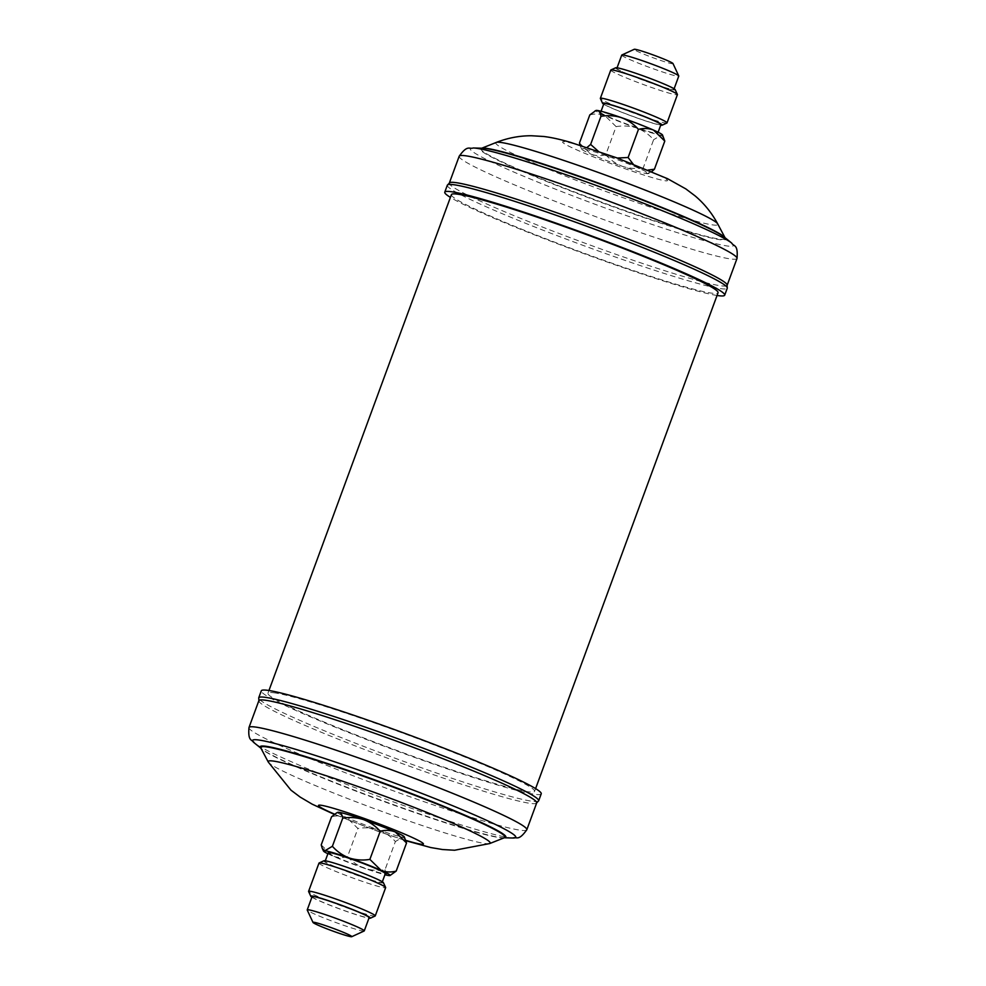 <?xml version="1.0" encoding="UTF-8"?>
<svg xmlns="http://www.w3.org/2000/svg" width="986" height="986" viewBox="0 0 986 986"><rect width="100%" height="100%" fill="white"/><g stroke="black" fill="none" stroke-linecap="round" stroke-linejoin="round"><path stroke-width="0.74" stroke-dasharray="4.93 3.7" d="M660.916 124.618A30.381 1.96 20.2 0 1 638.879 118.542A30.381 1.96 20.2 0 1 603.876 103.629M622.696 118.443A30.381 1.96 20.2 0 1 657.699 133.344A30.381 1.96 20.2 0 1 635.674 127.268A30.381 1.96 20.2 0 1 600.671 112.367A30.381 1.96 20.2 0 1 622.696 118.443M603.666 104.196A31.786 2.046 -159.8 0 0 639.174 118.739A31.786 2.046 -159.8 0 0 660.706 125.185M666.893 123.016A35.508 2.292 20.2 0 1 641.257 115.793A35.508 2.292 20.2 0 1 600.375 98.538M610.753 70.092A35.508 2.292 -159.8 0 0 651.672 87.507A35.508 2.292 -159.8 0 0 677.419 94.619M675.188 89.689A31.786 2.046 20.2 0 1 652.153 83.477A31.786 2.046 20.2 0 1 615.646 67.787M638.891 74.455A30.381 1.96 20.2 0 1 673.894 89.356A30.381 1.96 20.2 0 1 651.857 83.268A30.381 1.96 20.2 0 1 616.854 68.367A30.381 1.96 20.2 0 1 638.891 74.455M621.735 55.093A30.381 1.96 -159.8 0 0 656.738 69.994A30.381 1.96 -159.8 0 0 678.775 76.082M673.007 63.56A20.694 1.331 20.2 0 1 658.007 59.517A20.694 1.331 20.2 0 1 634.245 49.3M717.044 295.48A149.145 9.626 20.2 0 1 544.124 238.612A149.145 9.626 20.2 0 1 450.405 197.373M449.826 182.607A148.023 9.552 -159.8 0 0 449.308 183.088A148.023 9.552 -159.8 0 0 547.92 229.183A148.023 9.552 -159.8 0 0 727.138 285.311A148.023 9.552 -159.8 0 0 727.052 284.609M273.64 692.751A142.058 9.17 20.2 0 1 422.378 740.4A142.058 9.17 20.2 0 1 534.585 791.364A142.058 9.17 20.2 0 1 528.89 791.881A142.058 9.17 20.2 0 1 380.152 744.22A142.058 9.17 20.2 0 1 267.945 693.269A142.058 9.17 20.2 0 1 273.64 692.751M451.415 194.624A142.058 9.17 -159.8 0 0 563.622 245.588A142.058 9.17 -159.8 0 0 712.36 293.236A142.058 9.17 -159.8 0 0 718.054 292.731M541.24 793.816A149.145 9.626 20.2 0 1 415.081 757.581A149.145 9.626 20.2 0 1 261.302 690.816M536.692 802.9A148.023 9.552 20.2 0 1 536.174 803.38A148.023 9.552 20.2 0 1 411.495 766.935A148.023 9.552 20.2 0 1 258.948 701.379A148.023 9.552 20.2 0 1 258.862 700.676M383.418 882.692A31.786 2.046 20.2 0 1 382.161 882.951A31.786 2.046 20.2 0 1 347.922 871.932A31.786 2.046 20.2 0 1 323.876 860.79M318.983 863.095A35.508 2.292 -159.8 0 0 347.035 875.839A35.508 2.292 -159.8 0 0 384.22 887.745A35.508 2.292 -159.8 0 0 385.649 887.622M375.124 916.019A35.508 2.292 20.2 0 1 373.817 916.031A35.508 2.292 20.2 0 1 337.705 904.519A35.508 2.292 20.2 0 1 308.606 891.541M364.154 930.994A30.381 1.96 20.2 0 1 363.045 931.006A30.381 1.96 20.2 0 1 332.146 921.158A30.381 1.96 20.2 0 1 307.238 910.053M312.106 896.644A30.381 1.96 -159.8 0 0 336.115 907.539A30.381 1.96 -159.8 0 0 367.926 917.732A30.381 1.96 -159.8 0 0 369.146 917.621M380.904 882.47A30.381 1.96 -159.8 0 0 382.124 882.359A30.381 1.96 -159.8 0 0 358.115 871.451A30.381 1.96 -159.8 0 0 326.304 861.259A30.381 1.96 -159.8 0 0 325.084 861.37A30.381 1.96 -159.8 0 0 349.081 872.277A30.381 1.96 -159.8 0 0 380.904 882.47M328.301 852.643A30.381 1.96 -159.8 0 0 352.298 863.539A30.381 1.96 -159.8 0 0 384.121 873.732A30.381 1.96 -159.8 0 0 385.329 873.621M321.214 844.903L332.492 855.897C337.187 857.758 342.204 857.993 347.54 856.6L357.893 828.474L346.616 817.48C341.92 815.632 336.904 815.397 331.567 816.778M347.54 856.6C352.199 861.85 357.807 865.745 364.389 868.284C371.056 870.391 377.934 870.86 385.033 869.689L395.374 841.563C390.727 836.313 385.107 832.418 378.525 829.879C371.87 827.772 364.993 827.303 357.893 828.474M405.505 839.493L402.855 837.114L395.374 841.563M385.033 869.689C385.6 873.128 386.82 875.075 388.718 875.531L390.998 875.063M327.882 853.753A35.508 2.292 -159.8 0 0 332.492 855.897A35.508 2.292 -159.8 0 0 364.389 868.284A35.508 2.292 -159.8 0 0 384.922 874.742M311.896 897.198A31.786 2.046 -159.8 0 0 339.923 909.055A31.786 2.046 -159.8 0 0 368.937 918.188M337.742 812.353A35.508 2.292 -159.8 0 0 346.616 817.48A35.508 2.292 -159.8 0 0 378.525 829.879A35.508 2.292 -159.8 0 0 402.855 837.114A35.508 2.292 -159.8 0 0 404.26 836.818M662.493 134.959A35.508 2.292 20.2 0 1 661.088 135.255A35.508 2.292 20.2 0 1 636.759 128.007C630.054 125.9 623.177 125.444 616.127 126.615L605.774 154.728C610.47 160.003 616.09 163.898 622.634 166.424A35.508 2.292 20.2 0 1 590.725 154.026A35.508 2.292 20.2 0 1 581.74 149.169A35.508 2.292 20.2 0 1 583.145 148.874A35.508 2.292 20.2 0 1 607.475 156.121A35.508 2.292 20.2 0 1 639.384 168.507A35.508 2.292 20.2 0 1 648.258 173.647A35.508 2.292 20.2 0 1 646.964 173.659L651.746 171.601M643.266 167.817C636.216 168.988 629.339 168.52 622.634 166.424A35.508 2.292 -159.8 0 0 646.964 173.659L643.266 167.817L653.619 139.704C648.924 134.429 643.303 130.522 636.759 128.007A35.508 2.292 20.2 0 1 604.862 115.621A35.508 2.292 20.2 0 1 595.975 110.481M616.127 126.615L604.862 115.621C600.166 113.76 595.15 113.526 589.801 114.918M663.738 137.633L661.088 135.255L653.619 139.704M587.04 147.481L583.145 148.874L580.014 145.225M579.46 143.032L590.725 154.026C595.421 155.887 600.437 156.121 605.774 154.728M617.248 158.019L607.475 156.121L598.28 151.252M648.11 170.073L639.384 168.507L633.123 164.046M447.336 185.195A149.145 9.626 -159.8 0 0 546.7 231.636A149.145 9.626 -159.8 0 0 727.274 288.195M459.18 156.244A148.023 9.552 -159.8 0 0 557.793 202.34A148.023 9.552 -159.8 0 0 737.01 258.468M473.181 147.974A140.222 9.047 -159.8 0 0 563.684 192.369A140.222 9.047 -159.8 0 0 731.711 243.086M481.871 148.208A130.214 8.406 -159.8 0 0 481.414 148.331L482.893 148.233A130.855 8.443 -159.8 0 0 567.344 189.669A130.855 8.443 -159.8 0 0 724.143 236.997L725.203 238.033A130.214 8.406 -159.8 0 0 724.932 237.638M481.747 148.208L481.414 148.331A130.214 8.406 -159.8 0 0 567.653 189.337A130.214 8.406 -159.8 0 0 725.203 238.033L725.03 237.712M496.266 142.44A118.283 7.629 -159.8 0 0 574.591 179.674A118.283 7.629 -159.8 0 0 717.709 223.908M630.276 163.158A55.919 3.611 -159.8 0 0 564.818 141.762A55.919 3.611 -159.8 0 0 599.833 159.375A55.919 3.611 -159.8 0 0 664.786 180.709A55.919 3.611 -159.8 0 0 633.406 164.391M538.664 800.792A149.145 9.626 20.2 0 1 412.518 764.557A149.145 9.626 20.2 0 1 258.726 697.805M526.82 829.744A148.023 9.552 20.2 0 1 401.622 793.779A148.023 9.552 20.2 0 1 248.99 727.52M512.819 838.014A140.222 9.047 20.2 0 1 397.124 803.22A140.222 9.047 20.2 0 1 254.289 742.902M504.425 837.718A130.855 8.443 20.2 0 1 503.106 837.755A130.855 8.443 20.2 0 1 395.152 805.279A130.855 8.443 20.2 0 1 261.857 748.99A130.855 8.443 20.2 0 1 260.883 748.115M504.253 837.792L504.585 837.656A130.214 8.406 20.2 0 1 394.955 805.562A130.214 8.406 20.2 0 1 260.797 747.955L260.97 748.275M489.734 843.548A118.283 7.629 20.2 0 1 390.16 814.399A118.283 7.629 20.2 0 1 268.291 762.079M405.862 840.38A55.919 3.611 20.2 0 1 376.122 830.446A55.919 3.611 20.2 0 1 334.55 814.165M658.118 132.235L657.699 133.344M534.585 791.364L535.595 788.615M334.254 814.387L376.751 830.878L405.985 840.762M267.945 693.269L268.956 690.508M601.078 111.245L600.671 112.367M581.74 149.169L580.495 146.495M648.258 173.647L649.244 173.191"/><path stroke-width="1.48" d="M601.078 111.245L603.876 103.629A30.381 1.96 20.2 0 1 625.913 109.717A30.381 1.96 20.2 0 1 660.916 124.618L658.118 132.235M660.706 125.185A31.786 2.046 -159.8 0 0 662.124 125.21A31.786 2.046 -159.8 0 0 625.617 109.52A31.786 2.046 -159.8 0 0 602.582 103.296A31.786 2.046 -159.8 0 0 603.666 104.196M602.582 103.296L600.375 98.538A35.508 2.292 20.2 0 1 600.351 98.378A35.508 2.292 20.2 0 1 626.098 105.477A35.508 2.292 20.2 0 1 667.017 122.893A35.508 2.292 20.2 0 1 666.893 123.016L662.124 125.21M667.017 122.893L677.419 94.619A35.508 2.292 -159.8 0 0 677.394 94.446A35.508 2.292 -159.8 0 0 636.512 77.204A35.508 2.292 -159.8 0 0 610.876 69.969A35.508 2.292 -159.8 0 0 610.753 70.092L600.351 98.378M610.876 69.969L615.646 67.787A31.786 2.046 20.2 0 1 638.595 74.246A31.786 2.046 20.2 0 1 675.188 89.689L677.394 94.446M674.104 88.789L678.775 76.082A30.381 1.96 -159.8 0 0 678.762 75.947A30.381 1.96 -159.8 0 0 643.772 61.181A30.381 1.96 -159.8 0 0 621.846 55.006A30.381 1.96 -159.8 0 0 621.735 55.093L617.063 67.8M621.846 55.006L634.245 49.3A20.694 1.331 20.2 0 1 649.182 53.515A20.694 1.331 20.2 0 1 673.007 63.56L678.762 75.947M450.405 197.373A149.145 9.626 20.2 0 1 444.76 192.184A149.145 9.626 20.2 0 1 625.334 248.731A149.145 9.626 20.2 0 1 724.698 295.171A149.145 9.626 20.2 0 1 717.044 295.48M447.336 185.195A149.145 9.626 -159.8 0 1 627.909 241.755A149.145 9.626 -159.8 0 1 727.274 288.195L727.052 284.609A148.023 9.552 -159.8 0 0 628.526 239.216A148.023 9.552 -159.8 0 0 449.826 182.607L447.336 185.195L444.76 192.184M535.595 788.615L718.054 292.731A142.058 9.17 -159.8 0 0 605.848 241.767A142.058 9.17 -159.8 0 0 457.11 194.106A142.058 9.17 -159.8 0 0 451.415 194.624L268.956 690.508M261.302 690.816A149.145 9.626 20.2 0 1 387.449 727.052A149.145 9.626 20.2 0 1 541.24 793.816L538.664 800.792A149.145 9.626 20.2 0 0 384.885 734.04A149.145 9.626 20.2 0 0 258.726 697.805L261.302 690.816M258.862 700.676A148.023 9.552 20.2 0 1 384.072 736.641A148.023 9.552 20.2 0 1 536.692 802.9L526.82 829.744A148.023 9.552 20.2 0 0 374.199 763.484A148.023 9.552 20.2 0 0 248.99 727.52L258.862 700.676M319.107 862.984L323.876 860.79A31.786 2.046 20.2 0 1 325.047 860.778A31.786 2.046 20.2 0 1 357.376 871.082A31.786 2.046 20.2 0 1 383.418 882.692L385.625 887.449A35.508 2.292 -159.8 0 0 356.525 874.471A35.508 2.292 -159.8 0 0 320.413 862.96A35.508 2.292 -159.8 0 0 319.107 862.984A35.508 2.292 -159.8 0 0 318.983 863.095L308.581 891.381A35.508 2.292 20.2 0 1 310.011 891.245A35.508 2.292 20.2 0 1 347.195 903.164A35.508 2.292 20.2 0 1 375.247 915.908A35.508 2.292 20.2 0 1 375.124 916.019L370.354 918.212A31.786 2.046 -159.8 0 0 346.308 907.071A31.786 2.046 -159.8 0 0 312.069 896.04A31.786 2.046 -159.8 0 0 310.812 896.299A31.786 2.046 -159.8 0 0 311.896 897.198M375.247 915.908L385.649 887.622A35.508 2.292 -159.8 0 0 385.625 887.449M368.937 918.188A31.786 2.046 -159.8 0 0 369.183 918.225A31.786 2.046 -159.8 0 0 370.354 918.212M313.819 922.255A20.694 1.331 20.2 0 1 336.103 929.441A20.694 1.331 20.2 0 1 351.755 936.688A20.694 1.331 20.2 0 1 350.991 936.7A20.694 1.331 20.2 0 1 329.953 929.995A20.694 1.331 20.2 0 1 312.993 922.428A20.694 1.331 20.2 0 1 313.819 922.255M312.993 922.428L307.238 910.053A30.381 1.96 20.2 0 1 307.225 909.905A30.381 1.96 20.2 0 1 308.445 909.795A30.381 1.96 20.2 0 1 340.256 919.987A30.381 1.96 20.2 0 1 364.265 930.895A30.381 1.96 20.2 0 1 364.154 930.994L351.755 936.688M364.265 930.895L369.146 917.621A30.381 1.96 -159.8 0 0 345.149 906.726A30.381 1.96 -159.8 0 0 313.326 896.533A30.381 1.96 -159.8 0 0 312.106 896.644L307.225 909.905M382.334 881.792L385.329 873.621A30.381 1.96 -159.8 0 0 361.332 862.725A30.381 1.96 -159.8 0 0 329.521 852.533A30.381 1.96 -159.8 0 0 328.301 852.643L325.294 860.803M380.226 831.26C385.501 829.867 390.518 830.101 395.275 831.962L406.54 842.956L404.26 836.818A35.508 2.292 -159.8 0 0 395.275 831.962A35.508 2.292 -159.8 0 0 363.366 819.576C369.886 822.065 375.493 825.96 380.226 831.26L369.873 859.385C362.86 860.556 355.971 860.088 349.241 857.98C342.721 855.491 337.113 851.596 332.381 846.296L342.734 818.17C349.747 817 356.624 817.456 363.366 819.576A35.508 2.292 20.2 0 0 339.036 812.328C340.934 812.784 342.167 814.732 342.734 818.17M384.922 874.742A35.508 2.292 -159.8 0 0 388.718 875.531A35.508 2.292 -159.8 0 0 390.025 875.506L396.199 871.082C390.912 872.474 385.896 872.24 381.138 870.379L369.873 859.385M396.199 871.082L406.54 842.956M332.381 846.296L324.912 850.745L322.262 848.367L321.214 844.903L331.567 816.778L336.756 812.797L339.036 812.328A35.508 2.292 -159.8 0 0 337.742 812.353L336.756 812.797M390.025 875.506A35.508 2.292 -159.8 0 0 381.138 870.379A35.508 2.292 -159.8 0 0 349.241 857.98A35.508 2.292 -159.8 0 0 324.912 850.745A35.508 2.292 -159.8 0 0 323.507 851.041A35.508 2.292 -159.8 0 0 327.882 853.753M310.812 896.299L308.606 891.541A35.508 2.292 20.2 0 1 308.581 891.381M580.014 145.225L579.46 143.032L589.801 114.918L595.975 110.481A35.508 2.292 20.2 0 1 597.282 110.469A35.508 2.292 20.2 0 1 621.611 117.704A35.508 2.292 20.2 0 1 653.508 130.09A35.508 2.292 20.2 0 1 662.493 134.959L664.786 141.084L654.433 169.21L648.11 170.073M595.002 110.925L597.282 110.469C599.168 110.9 600.4 112.848 600.967 116.311C608.029 115.14 614.907 115.596 621.611 117.704C628.156 120.23 633.776 124.125 638.46 129.388C643.735 127.995 648.751 128.229 653.508 130.09L664.786 141.084M600.967 116.311L590.626 144.424L587.04 147.481M651.746 171.601L654.433 169.21M598.28 151.252L590.626 144.424M638.46 129.388L628.107 157.513L617.248 158.019M633.123 164.046L628.107 157.513M731.711 243.086A140.222 9.047 -159.8 0 0 640.037 201.883A140.222 9.047 -159.8 0 0 473.181 147.974L482.893 148.233A130.855 8.443 -159.8 0 1 638.595 198.543A130.855 8.443 -159.8 0 1 724.143 236.997L731.711 243.086C733.658 246.734 738.267 243.838 737.01 258.468A148.023 9.552 -159.8 0 0 638.398 212.384A148.023 9.552 -159.8 0 0 459.18 156.244L449.406 182.817M724.932 237.638A130.214 8.406 -159.8 0 0 638.558 198.161A130.214 8.406 -159.8 0 0 481.871 148.208M496.266 142.44C507.741 137.954 519.462 135.723 531.429 135.748L543.434 136.462C550.841 137.3 559.789 139.248 570.302 142.304L616.57 157.772L667.497 178.663L685.837 188.905L695.118 195.906C704.312 203.658 711.843 213.001 717.709 223.908A118.283 7.629 -159.8 0 0 639.014 187.697A118.283 7.629 -159.8 0 0 496.266 142.44L481.747 148.208M633.406 164.391A55.919 3.611 -159.8 0 0 630.276 163.158M260.97 748.275L254.289 742.902A140.222 9.047 20.2 0 1 371.155 774.515A140.222 9.047 20.2 0 1 512.819 838.014C516.664 836.51 518.291 841.711 526.82 829.744M260.883 748.115A130.855 8.443 20.2 0 1 370.909 778.496A130.855 8.443 20.2 0 1 504.425 837.718M370.835 778.915A130.214 8.406 20.2 0 1 504.585 837.656L489.734 843.548A118.283 7.629 20.2 0 0 368.246 790.193A118.283 7.629 20.2 0 0 268.291 762.079L260.797 747.955A130.214 8.406 20.2 0 1 370.835 778.915M334.55 814.165A55.919 3.611 20.2 0 1 321.35 805.303A55.919 3.611 20.2 0 1 365.769 818.996A55.919 3.611 20.2 0 1 419.025 840.787A55.919 3.611 20.2 0 1 405.862 840.38M727.274 288.195L724.698 295.171M737.01 258.468L727.237 285.04M717.709 223.908L725.03 237.712M258.948 701.379L258.726 697.805M254.289 742.902C252.342 739.253 247.732 742.162 248.99 727.52M268.291 762.079L290.944 790.143L300.151 797.07L312.18 804.169L334.254 814.387M323.507 851.041L322.262 848.367M405.985 840.762L430.796 847.553L442.591 849.538L454.595 850.24L489.734 843.548M504.253 837.792L512.819 838.014M536.174 803.38L538.664 800.792M473.181 147.974C469.336 149.478 467.709 144.289 459.18 156.244"/></g></svg>

